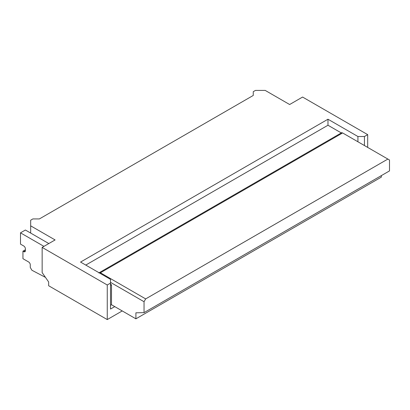 <?xml version="1.0" encoding="UTF-8"?>
<svg xmlns="http://www.w3.org/2000/svg" width="410" height="410" viewBox="0 0 410 410"><rect width="100%" height="100%" fill="white"/><g stroke="black" fill="none" stroke-linecap="round" stroke-linejoin="round"><path stroke-width="0.61" d="M341.299 132.932L327.974 125.24L327.974 119.223L357.925 136.515L364.434 136.515L364.434 145.54M357.925 136.515L357.925 141.778M99.117 272.778L100.419 272.778L342.622 132.942C341.73 132.43 341.73 132.43 342.622 132.942L389.5 160.008L389.5 170.909L144.043 312.625L144.043 301.724L110.51 282.362M144.043 312.625L135.905 312.815L135.905 318.826L381.361 177.115L381.361 175.608M364.434 136.515L367.688 134.639L367.688 147.415M367.688 134.639L302.58 97.047L289.639 104.519L265.224 90.42L255.461 90.42L253.262 91.691L253.262 95.448L253.262 91.691M253.262 95.448L39.38 218.93L32.872 218.93L30.673 220.201L30.673 225.838L55.089 239.937L42.148 247.404L107.256 284.996L107.256 319.58L122.231 310.934M327.974 119.223L80.56 262.067L110.51 279.359L110.51 283.115L107.256 284.996M85.772 265.075L327.974 125.24M110.51 284.243L111.489 284.806L110.51 285.37M110.51 283.115L110.51 309.053L114.744 306.608L111.489 304.732L110.51 305.296M30.673 233.075L30.673 225.838M42.148 247.404L42.148 272.594L48.657 281.988L48.657 285.749L107.256 319.58M45.402 277.283A2.301 1.327 60 0 1 44.987 277.129L31.893 270.241L30.268 267.422L30.268 264.793A2.301 1.327 60 0 0 28.639 261.975L22.939 258.684L22.939 251.166L25.384 249.757M23.754 251.637L25.384 250.695A2.301 1.327 60 0 1 24.907 251.75A2.301 1.327 60 0 1 23.754 251.637L22.939 251.166M25.384 250.695L25.384 248.814A2.301 1.327 60 0 0 23.754 245.995L20.5 244.119L20.5 232.839L25.384 230.02L48.821 243.555M20.5 232.839L43.937 246.374M111.489 284.806L111.489 304.732M135.905 318.826L114.744 306.608M100.419 272.778L145.668 298.905L387.87 159.07M145.668 298.905L144.043 301.724M341.95 132.558L98.795 272.942"/></g></svg>

